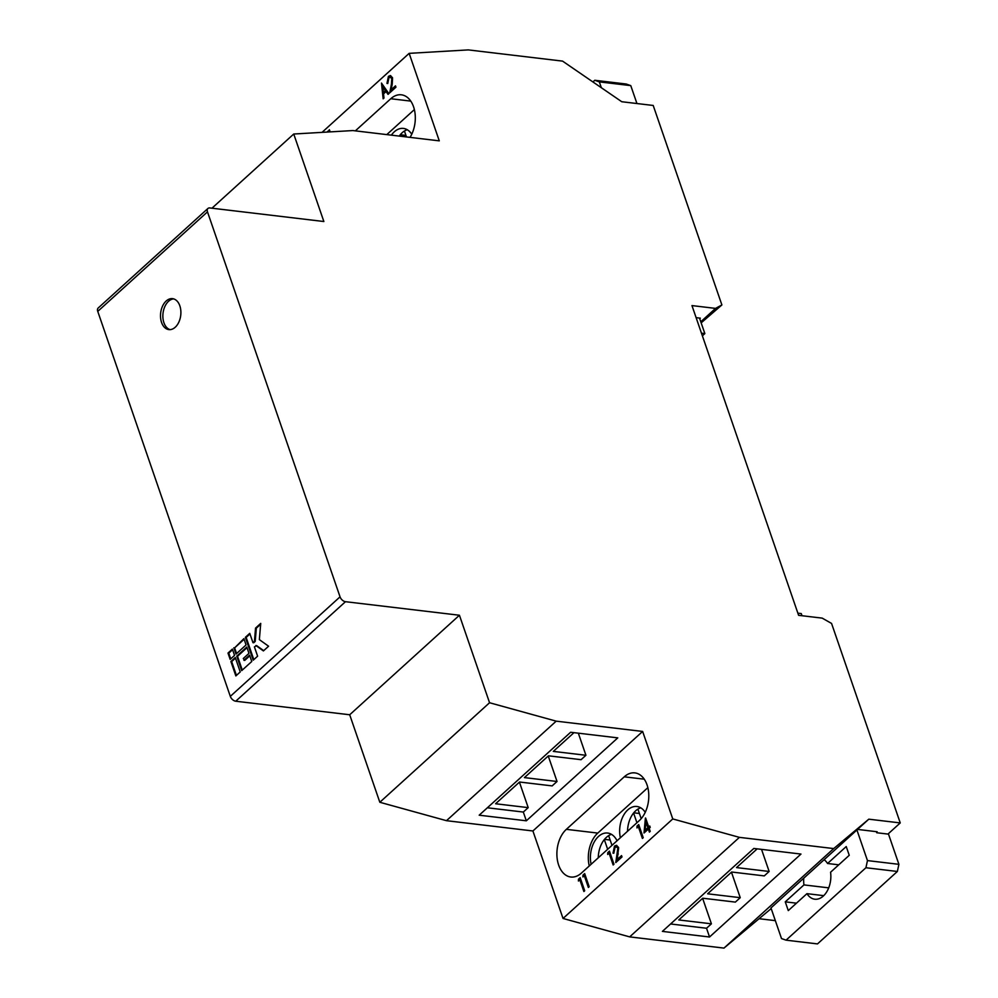 <?xml version="1.0" encoding="UTF-8"?>
<svg xmlns="http://www.w3.org/2000/svg" width="998" height="998" viewBox="0 0 998 998"><rect width="100%" height="100%" fill="white"/><g stroke="black" fill="none" stroke-linecap="round" stroke-linejoin="round"><path stroke-width="1.5" d="M161.551 322.416A15.594 10.105 -83.2 0 0 168.862 329.602A15.594 10.105 -83.2 0 0 178.842 322.142A15.594 10.105 -83.2 0 0 179.84 305.837A15.594 10.105 -83.2 0 0 172.542 298.651A15.594 10.105 -83.2 0 0 162.562 306.124A15.594 10.105 -83.2 0 0 161.551 322.416M173.702 298.901A15.594 10.105 -83.2 0 0 163.909 322.703A15.594 10.105 -83.2 0 0 170.047 329.639M410.041 137.375A25.985 16.841 -83.2 0 0 413.559 106.786A25.985 16.841 -83.2 0 0 401.383 94.81A25.985 16.841 -83.2 0 0 390.779 98.727L355.35 130.863M647.041 784.865A25.985 16.841 -83.2 0 0 634.865 772.889A25.985 16.841 -83.2 0 0 624.261 776.818L566.353 829.338A25.985 16.841 -83.2 0 0 557.046 857.457A25.985 16.841 -83.2 0 0 570.806 877.017A25.985 16.841 -83.2 0 0 581.41 873.088L639.331 820.568A25.985 16.841 -83.2 0 0 647.041 784.865M407.259 129.728A22.343 14.483 -83.2 0 0 404.427 131.025A22.343 14.483 -83.2 0 0 402.169 132.734A22.343 14.483 -83.2 0 0 400.098 134.955L400.535 136.239M400.098 134.955A22.343 14.483 -83.2 0 0 399.25 136.09M670.569 923.973L706.534 928.252L711.412 923.824L702.629 898.325M706.534 928.252L709.541 936.997L800.982 854.063L753.839 848.45L662.398 931.396L709.541 936.997M711.412 923.824L678.79 919.944L702.754 898.212L735.364 902.105L740.242 897.676L707.632 893.796L731.646 872.015L764.268 875.895L769.146 871.466L761.536 849.373M740.242 897.676L731.459 872.177M487.361 807.781L523.326 812.06L528.204 807.631L495.582 803.752L519.546 782.02L552.156 785.9L557.034 781.484L524.424 777.604L548.438 755.81L581.061 759.69L585.926 755.274L578.329 733.168M557.034 781.484L548.251 755.985M528.204 807.631L519.422 782.133M523.326 812.06L526.333 820.805L617.774 737.871L570.631 732.258L479.19 815.191L526.333 820.805M611.475 834.353A22.343 14.483 -83.2 0 0 608.643 835.65A22.343 14.483 -83.2 0 0 606.397 837.359A22.343 14.483 -83.2 0 0 604.314 839.58L607.657 849.286M604.314 839.58A22.343 14.483 -83.2 0 0 598.251 857.818M640.741 807.819A22.343 14.483 -83.2 0 0 637.909 809.116A22.343 14.483 -83.2 0 0 635.651 810.813A22.343 14.483 -83.2 0 0 633.58 813.033L636.924 822.739M633.58 813.033A22.343 14.483 -83.2 0 0 627.517 831.272M796.466 903.178L785.264 901.843L788.283 910.6L806.958 893.659L823.724 895.655M897.364 871.466L865.927 867.736L786.062 940.166L817.499 943.908L897.364 871.466L898.899 864.33L867.462 860.588L856.92 829.974L824.123 859.715A20.783 13.473 96.8 0 1 827.554 863.495L846.229 846.554L849.248 855.298L830.573 872.24A20.783 13.473 -83.2 0 1 814.805 899.21A20.783 13.473 -83.2 0 1 806.958 893.659M701.469 333.182L704.85 333.582L702.38 335.827M801.993 615.729L801.257 613.57L797.876 613.171M232.596 649.71L228.779 653.179L230.738 658.855M235.478 658.119L231.673 661.574L236.426 675.396M244.111 639.269L234.63 647.864L236.588 653.553M247.005 647.665L237.524 656.272L242.277 670.095M249.812 655.798L244.71 660.427L243.287 658.493L248.964 653.353L246.793 647.053L236.738 656.173L237.524 656.272M260.653 624.261L256.336 628.179L255.214 641.427L253.754 642.749L252.968 642.662L249.749 633.343L245.371 637.323L246.157 637.423L253.804 659.641M249.962 633.955L246.157 637.423M245.371 637.323L253.23 660.165L257.621 656.173L254.403 646.866L256.661 645.631L263.697 650.659M645.232 812.31A22.343 14.483 -83.2 0 0 636.911 806.509A22.343 14.483 -83.2 0 0 620.369 837.759M617.051 840.765A22.343 14.483 -83.2 0 0 607.657 833.043A22.343 14.483 -83.2 0 0 591.115 864.293M566.353 829.338L597.79 833.081L647.852 787.672M597.79 833.081A25.985 16.841 -83.2 0 0 589.257 865.977M824.123 859.715L803.764 878.19A20.783 13.473 96.8 0 0 803.951 884.902L828.714 887.858M838.744 864.829L827.554 863.495M803.951 884.902L785.264 901.843M876.344 831.658L876.718 832.744L888.507 834.141L898.899 864.33M867.462 860.588L865.927 867.736M856.92 829.974L857.532 829.413L877.18 831.758L876.568 832.307M630.773 85.628L626.22 84.019L594.783 80.277L599.336 81.886L630.773 85.628L636.936 103.53M786.062 940.166L781.509 938.557L770.967 907.93L803.764 878.19M699.498 318.063L704.85 333.582M696.117 317.651L700.334 318.162L699.723 318.711M592.937 81.948L594.783 80.277M411.75 134.219A22.343 14.483 -83.2 0 0 403.429 128.418A22.343 14.483 -83.2 0 0 391.391 135.154M414.37 109.593L386.787 134.605M227.993 653.079L230.164 659.379L234.555 655.399L232.384 649.099L227.993 653.079L228.779 653.179M230.887 661.487L235.852 675.92L240.244 671.941L235.266 657.495L230.887 661.487L231.673 661.574M233.844 647.777L236.015 654.077L246.069 644.945L243.899 638.645L234.63 647.864M236.738 656.173L241.703 670.606L251.77 661.487L249.6 655.187L243.924 660.327M255.875 645.531L263.41 650.921L268.587 646.23L259.355 639.618L260.728 623.388L255.55 628.091L256.336 628.179M255.55 628.091L254.428 641.327L255.214 641.427M254.428 641.327L252.968 642.662M345.483 601.694A5.202 3.169 -132.2 0 1 340.044 596.841L230.313 696.367A5.202 3.169 47.8 0 0 235.753 701.22L345.483 601.694L459.429 615.242L489.556 702.742L556.198 721.155L642.637 731.447L672.764 818.934L739.406 837.359L833.704 848.574L868.809 819.183L900.246 822.926L831.559 623.438L822.19 618.124L798.612 615.329L691.963 305.588L715.541 308.394L721.891 304.951L653.203 105.464L621.766 101.734L562.56 61.115L468.262 49.9L409.155 53.356L439.282 140.855L352.843 130.563L293.736 134.019L323.863 221.519L209.917 207.958A5.202 3.169 -132.2 0 0 207.921 208.482A5.202 3.169 -132.2 0 0 207.484 211.863L340.044 596.841M771.192 908.579L759.079 918.709L775.346 920.643M599.336 81.886L601.345 87.724M721.891 304.951L701.157 322.865M715.541 308.394L700.783 321.78M207.921 208.482L98.191 308.008A5.202 3.169 47.8 0 0 97.754 311.388L207.484 211.863M230.313 696.367L97.754 311.388M759.079 918.709L723.974 948.1L629.676 936.885L563.034 918.459L532.907 830.972L446.468 820.68L379.826 802.267L349.699 714.768L235.753 701.22M349.699 714.768L459.429 615.242M379.826 802.267L489.556 702.742M446.468 820.68L556.198 721.155M532.907 830.972L642.637 731.447M578.491 879.188L578.416 881.022L579.826 879.737L583.88 891.513L584.703 890.777L580.187 877.654L578.491 879.188L579.239 880.273M582.894 876.955L584.304 875.683L588.358 887.459L589.182 886.711L584.666 873.587L582.969 875.121L582.894 876.955M607.757 852.641L607.682 854.475L609.092 853.203L613.146 864.979L613.97 864.231L609.441 851.107L607.757 852.641L608.506 853.739M617.812 848.337L615.791 862.571L622.004 856.945L621.542 855.598L617.288 859.453L618.598 847.489L616.427 845.318L614.494 846.092L613.021 853.165L614.918 847.477L616.315 846.928L618.598 848.425L616.764 861.686M636.949 827.941L638.346 826.656L642.4 838.445L643.223 837.696L638.708 824.573L637.011 826.107L636.949 827.941M645.407 818.048L644.009 833.006L648.351 829.076L649.399 832.107L650.209 831.359L649.174 828.328L650.222 827.367L649.76 826.02L648.712 826.98L645.644 818.073M563.034 918.459L672.764 818.934M629.676 936.885L739.406 837.359M723.974 948.1L833.704 848.574M857.532 829.413L868.809 819.183M887.946 834.079L900.246 822.926M322.042 132.372L409.155 53.356M391.416 84.181L389.731 92.839L395.944 87.2L395.482 85.853L391.228 89.708L392.538 77.744L390.368 75.574L388.434 76.347L386.962 83.433L388.858 77.732L390.255 77.183L391.752 78.593L391.416 84.181L392.202 84.281L390.717 91.953M383.981 98.053L383.544 93.862L386.076 91.567L388.035 94.373L388.871 93.625L381.486 83.084L383.145 98.802L383.981 98.053M330.138 131.898L329.402 129.74L327.681 132.035M211.95 208.208L293.736 134.019M611.986 845.356L608.643 835.65M641.19 818.647L637.909 809.116M639.419 813.482L633.767 812.809M610.152 840.029L604.501 839.355M649.972 826.643L648.712 826.98M648.351 829.076L649.972 831.584M646.08 819.358L644.883 832.22M645.157 830.199L648.675 827.816L646.704 822.115L645.918 822.028L645.157 830.199L647.889 827.729L645.918 822.028M648.675 827.816L647.889 827.729M638.92 825.184L637.759 827.192M637.797 826.194L637.011 826.107M638.346 826.656L639.132 826.756L642.974 837.921M616.714 847.028L618.598 848.425M616.801 845.406L614.494 846.092M615.279 846.179L613.807 853.265M621.754 856.209L617.288 859.453M618.261 854.026L617.475 853.926M609.653 851.731L608.543 852.741M609.092 853.203L609.878 853.29L613.72 864.455M584.878 874.198L583.718 876.207M583.755 875.221L582.969 875.121M584.304 875.683L585.09 875.77L588.932 886.935M580.399 878.265L579.277 879.275M579.826 879.737L580.611 879.837L584.454 891.002M585.926 755.274L553.316 751.394L573.975 732.657M769.146 871.466L736.524 867.586L757.183 848.849M406.46 136.951L404.427 131.025M405.924 135.404L400.285 134.73M329.764 131.911L329.041 131.836M329.614 130.351L328.467 131.998M328.492 131.362L327.706 131.274M382.409 84.393L383.856 98.166M386.076 91.567L388.484 93.974M383.394 92.502L386.214 90.743L382.808 86.901L383.394 92.502L385.428 90.656L382.808 86.901M386.214 90.743L385.428 90.656M390.655 77.283L391.752 78.593M392.538 78.692L392.202 84.281M390.742 75.661L388.434 76.347M389.22 76.447L387.748 83.52M395.695 86.464L391.228 89.708M390.779 98.727L410.764 101.11M644.246 779.189L624.261 776.818M617.101 847.015L616.315 846.928M391.041 77.283L390.255 77.183"/></g></svg>
